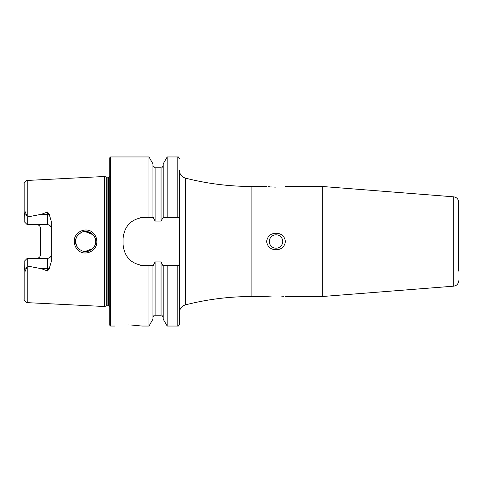 <?xml version="1.0" encoding="UTF-8"?>
<svg xmlns="http://www.w3.org/2000/svg" width="483" height="483" viewBox="0 0 483 483"><rect width="100%" height="100%" fill="white"/><g stroke="black" fill="none" stroke-linecap="round" stroke-linejoin="round"><path stroke-width="0.72" d="M93.557 233.38C95.688 235.638 96.781 238.348 96.842 241.5C97.331 251.371 84.072 256.992 77.558 249.645C75.408 247.374 74.31 244.664 74.249 241.5C73.742 231.586 87.121 226.014 93.557 233.38M95.453 243.589L95.676 241.5C95.815 239.206 94.837 236.839 92.748 234.406C88.848 231.297 85.292 230.518 82.092 232.069C77.57 234.629 75.384 237.775 75.547 241.5C75.251 243.39 76.236 245.756 78.487 248.612C82.176 251.552 85.612 252.368 88.787 251.051C93.515 248.691 95.809 245.509 95.676 241.5L95 237.877M322.258 186.48L453.712 196.829L453.712 286.171L322.258 296.52L322.258 186.48L285.417 186.48M458.657 271.12L458.657 202.178C458.397 199.111 456.749 197.33 453.712 196.829M272.551 295.976L269.605 296.188M268.373 296.308L251.872 296.52L251.872 186.48C229.389 186.468 207.255 183.691 185.466 178.136C181.674 176.917 179.658 174.315 179.41 170.336L179.41 217.344L163.2 217.344L163.2 163.846L167.178 156.957L167.178 217.344M276.028 295.886C264.11 296.556 264.11 296.556 276.028 295.886C287.934 296.556 287.934 296.556 276.028 295.886M276.028 234.792A6.708 6.708 0 0 0 269.315 241.5A6.708 6.708 0 0 0 276.028 248.208A6.708 6.708 0 0 0 282.736 241.5A6.708 6.708 0 0 0 276.028 234.792M276.028 249.802C270.577 249.518 267.443 246.747 266.634 241.5C267.455 236.241 270.589 233.476 276.028 233.198C281.468 233.476 284.602 236.241 285.417 241.5C284.59 246.759 281.462 249.53 276.028 249.802M276.028 187.114C264.116 186.444 264.116 186.444 276.028 187.114C287.934 186.444 287.934 186.444 276.028 187.114M268.373 186.692L269.599 186.812M270.661 186.903L272.563 187.024M274.302 187.09L275.721 187.108M128.55 324.968C111.241 326.134 111.241 326.134 128.55 324.968C145.86 326.134 145.86 326.134 128.55 324.968M49.169 214.168A3.755 1.286 0 0 1 47.497 214.301L47.497 224.673C49.821 224.933 51.071 226.183 51.258 228.429A3.755 3.755 0 0 0 47.497 224.673L27.235 224.673L27.235 216.994L41.411 214.301L47.497 212.013L49.169 214.168L51.258 221.208L51.258 261.792L49.169 268.832A3.755 1.286 0 0 0 47.497 268.699L47.497 270.987L49.169 268.832M95.501 243.366L95.091 244.875M94.143 246.837L93.092 248.232M78.24 248.359L77.274 247.139M76.719 246.221L75.553 241.838M94.137 246.843L94.807 245.587M75.716 239.64L76.03 244.585M84.881 251.54L92.718 248.624M109.762 241.5L109.762 157.766L110.571 156.957L110.571 326.043L109.762 325.234L109.762 241.5M104.394 241.5L104.394 176.494L106.695 177.11L106.695 305.89L104.394 306.506L104.394 241.5M152.948 265.656L152.948 319.154L148.969 326.043L148.969 265.656L153.208 265.656L155.091 261.925L161.05 261.925L162.934 265.656L179.41 265.656L179.41 312.664L179.41 177.943M51.258 254.571A3.755 3.755 0 0 1 47.497 258.327C49.821 258.067 51.071 256.817 51.258 254.571A3.755 3.755 0 0 1 47.497 258.327L27.235 258.327L24.15 261.412L24.319 267.703L25.201 271.247L27.235 266.006L41.411 268.699L47.497 270.987M36.762 224.673A3.755 3.755 0 0 1 39.455 225.803A3.755 3.755 0 0 0 36.762 224.673C39.087 224.933 40.343 226.189 40.524 228.429L40.524 254.571C40.343 256.811 39.087 258.067 36.762 258.327A3.755 3.755 0 0 0 39.455 257.197A3.755 3.755 0 0 1 36.762 258.327M27.235 224.673L24.15 221.588L24.319 215.297L25.201 211.753L27.235 216.994M163.2 217.344L161.05 221.075L155.091 221.075L153.208 217.344L144.52 217.344C131.473 218.606 124.312 225.76 123.05 238.813L123.05 244.187C124.294 257.216 131.448 264.37 144.52 265.656L148.969 265.656M148.969 217.344L148.969 156.957L110.571 156.957M148.969 326.043L141.972 326.043L131.159 325.011M27.211 266.067L27.211 302.636L26.462 302.509C24.373 300.8 23.601 299.774 24.15 299.418L24.15 265.203M24.15 217.797L24.15 183.582C23.601 183.226 24.373 182.2 26.462 180.491L104.394 176.494M152.948 217.344L152.948 163.846L148.969 156.957M177.798 265.656L177.798 326.043L167.178 326.043L163.2 319.154L163.2 265.656M167.178 326.043L167.178 265.656M177.798 326.043C178.064 326.496 178.601 325.965 179.41 324.431L179.41 265.656M179.41 217.344L179.41 170.336M94.143 236.163L94.94 237.727M95.628 240.57L95.676 241.5M94.137 236.157L93.002 234.672L84.869 231.466M90.538 232.728L83.71 231.617M81.802 232.184L79.333 233.633M78.222 234.666L77.274 235.861M76.803 236.622L75.867 238.976M283.63 296.302L282.458 296.188M282.404 296.182L281.028 296.067M144.52 217.344A21.469 21.469 0 0 0 140.311 217.761M123.467 234.593A21.469 21.469 0 0 0 123.05 238.813M123.05 244.187A21.469 21.469 0 0 0 123.461 248.383M140.293 265.233A21.469 21.469 0 0 0 144.52 265.656M27.235 258.327L27.235 266.006M458.657 238.083L458.657 244.917M251.872 296.52C229.389 296.532 207.255 299.309 185.466 304.864L185.466 178.136M109.762 306.554L108.421 305.83L108.421 177.17L106.695 177.11M108.421 305.83L107.111 305.83L107.111 177.17M27.211 216.933L27.211 180.364M177.798 217.344L177.798 156.957L167.178 156.957M161.05 261.925L161.05 315.236L155.091 315.236L155.091 261.925M155.091 221.075L155.091 167.764L152.948 165.615M161.05 221.075L161.05 167.764L155.091 167.764M26.36 214.597L24.319 215.297M41.411 214.301L47.497 214.301L47.497 212.013M26.36 268.403L24.319 267.703M47.497 258.327L47.497 268.699L41.411 268.699M266.634 186.48L251.872 186.48M107.111 305.83L106.695 305.89M185.466 304.864C181.674 306.083 179.658 308.685 179.41 312.664M115.129 326.043L110.571 326.043M27.211 302.636L104.394 306.506M177.798 156.957C178.064 156.504 178.601 157.035 179.41 158.569M155.091 315.236C154.367 314.862 153.654 315.574 152.948 317.385M161.05 315.236C161.443 314.632 162.161 315.345 163.2 317.385M161.05 167.764C161.479 168.35 162.191 167.637 163.2 165.615M108.421 177.17L109.762 176.446M322.258 296.52L285.417 296.52M453.712 286.171C456.749 285.67 458.397 283.889 458.657 280.822"/></g></svg>
